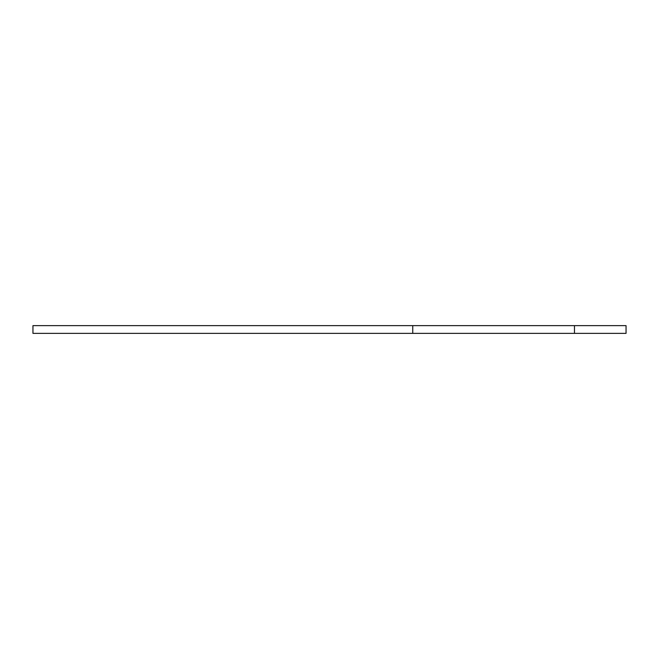 <?xml version="1.0" encoding="UTF-8"?>
<svg xmlns="http://www.w3.org/2000/svg" width="659" height="659" viewBox="0 0 659 659"><rect width="100%" height="100%" fill="white"/><g stroke="black" fill="none" stroke-linecap="round" stroke-linejoin="round"><path stroke-width="0.99" d="M412.748 325.628L32.95 325.628L32.95 333.372L412.748 333.372L412.748 325.628L626.05 325.628L626.05 333.372L412.748 333.372M574.475 333.372L574.475 325.628"/></g></svg>
